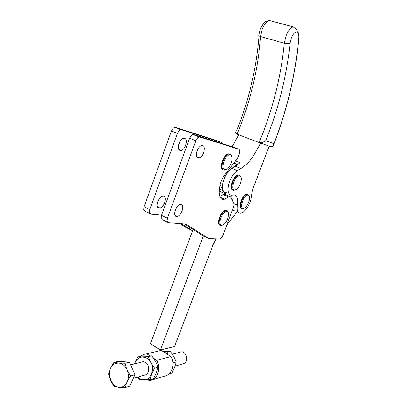 <?xml version="1.0" encoding="UTF-8"?>
<svg xmlns="http://www.w3.org/2000/svg" width="408" height="408" viewBox="0 0 408 408"><rect width="100%" height="100%" fill="white"/><g stroke="black" fill="none" stroke-linecap="round" stroke-linejoin="round"><path stroke-width="0.61" d="M149.94 213.675L145.126 211.313L143.733 209.906L144.044 206.841L171.431 130.988L173.273 128.127L174.685 127.367L175.471 127.403L216.362 140.413L221.932 142.596L222.804 143.749M161.553 215.093L150.833 214.113L149.461 212.706L149.787 209.636L177.429 133.385L179.27 130.504L180.678 129.734L181.458 129.764L221.932 142.596M159.14 208.07C154.918 207.963 158.243 196.819 162.685 196.268L163.45 196.238C167.606 196.518 164.235 207.473 159.844 208.034L159.14 208.07M180.132 150.455C176.225 149.807 179.26 138.812 183.518 138.297L184.549 138.332C188.394 139.159 185.309 149.955 181.106 150.476L180.132 150.455M167.489 222.273L162.445 219.805L161.114 218.407L161.471 215.317L189.628 138.261L191.48 135.344L192.872 134.553L193.637 134.579L233.243 147.033L238.991 149.282L239.873 150.848L239.374 153.796L237.578 158.294L225.782 173.476C217.439 183.554 216.837 201.593 224.563 199.165L220.126 197.202M224.936 194.274L224.028 194.014L223.038 194.55L228.556 196.977L229.796 196.406L230.642 196.988L233.952 203.745L234.141 205.209L222.906 235.477L221.386 238.032L219.943 239.022L208.753 238.588L185.875 224.048L168.356 222.702L167.04 221.309L167.418 218.204L195.835 140.745L197.691 137.807L199.079 137.006L199.838 137.027L238.991 149.282M176.572 216.439C172.457 216.419 175.909 205.117 180.254 204.469L181.004 204.428C185.054 204.632 181.555 215.74 177.261 216.388L176.572 216.439M198.145 157.937C194.346 157.355 197.523 146.197 201.679 145.605L202.684 145.625C206.417 146.39 203.199 157.34 199.094 157.937L198.145 157.937M230.367 154.948C234.411 155.739 230.704 168.382 226.109 169.59L224.839 169.682C220.386 169.085 224.941 154.938 229.633 154.887L230.367 154.948M231.821 156.539L230.036 154.046L228.898 154.025C223.768 154.739 219.315 169.509 224.007 170.111L225.053 170.105L226.557 169.407M223.426 169.871C218.734 169.264 223.176 154.499 228.312 153.791L229.801 153.949M230.061 154.112L230.903 155.208M226.924 211.441C230.928 211.589 226.996 223.875 222.6 225.032L221.728 225.155C217.337 225.216 222.105 211.512 226.527 211.441L226.924 211.441M228.373 212.803C228.143 211.456 227.557 210.712 226.613 210.569L225.879 210.61C221.019 211.303 216.311 225.614 220.947 225.522L222.768 224.966M220.091 225.216C215.898 224.599 220.677 210.997 225.333 210.365L226.063 210.319L227.608 211.696M192.612 230.734L181.331 223.655M228.556 196.977L224.563 199.165M219.774 196.498L223.038 194.55M208.401 238.425L202.965 235.778L184.319 223.88M175.358 210.028L176.297 208.054M196.784 151.954L197.931 149.119M192.25 230.566L186.976 228.001L179.918 223.553M157.371 203.026L159.487 198.584M178.378 145.676L180.377 140.704M265.695 140.694L268.291 134.084C279.511 104.805 286.788 74.465 290.134 43.064L291.322 38.117C294.117 30.284 299.686 30.207 298.829 37.771C295.448 74.083 287.252 109.099 274.242 142.82L273.895 143.723L265.695 140.694L262.456 142.545L259.126 142.56L237.109 134.217L235.783 132.467L236.166 131.182M273.895 143.723L273.018 146.339L270.733 146.686L269.193 146.141L253.664 186.721L252.312 191.107L251.705 195.182C250.798 202.332 247.982 207.983 243.255 212.124L241.001 213.211C237.859 213.537 236.666 210.854 237.42 205.158C237.981 201.833 237.823 199.206 236.951 197.268C236.054 195.432 234.62 194.703 232.667 195.085L232.489 195.126C228.832 195.452 227.48 192.311 228.434 185.706C230.102 178.684 233.085 173.645 237.38 170.585L240.878 168.504C244.928 166.051 248.844 162.256 252.634 157.121L260.738 143.131L269.193 146.141M235.681 160.874L240.113 162.665L235.289 166.219L231.764 168.274C227.45 171.299 224.471 176.307 222.834 183.299C221.916 189.888 223.304 193.03 226.991 192.729C225.338 193.05 224.099 192.418 223.268 190.837L220.152 184.615M231.662 195.218L232.32 200.415M248.125 195.126C251.726 195.437 247.926 207.223 243.918 208.259L243.071 208.361C239.139 208.228 243.683 195.157 247.697 195.111L248.125 195.126M249.308 196.238L247.819 194.29L247.09 194.315C242.668 194.922 238.15 208.61 242.306 208.723L244.05 208.213M241.643 208.463C237.67 208.039 242.214 194.667 246.554 194.086L247.284 194.06L248.579 195.294M239.69 176.032C243.494 176.567 239.731 188.761 235.441 189.878L234.406 189.98C230.229 189.633 234.789 176.047 239.124 176.001L239.69 176.032M240.995 177.363L239.369 175.165L238.456 175.175C233.697 175.828 229.199 190.031 233.611 190.373L235.712 189.776M232.978 190.118C228.669 189.608 233.182 175.583 237.895 174.94L239.312 175.144M239.374 175.185L240.179 176.246M237.39 164.852L234.427 162.476M232.086 146.666L238.787 134.854M232.728 209.646L234.019 210.732L235.722 210.839M234.299 162.634L235.753 165.939M216.056 238.91L213.012 245.04L174.553 346.565L160.451 349.952L150.424 343.755L193.086 229.475M160.451 349.952L203.317 235.951M221.983 195.356L222.926 194.641M223.88 194.055L227.072 192.765M237.278 211.538L227.037 224.614M134.543 363.916L137.741 356.959L148.354 356.704C149.649 360.682 151.73 364.487 154.591 368.118C152.301 372.224 150.781 376.094 150.032 379.726L153.388 378.7C155.642 374.651 157.151 370.816 157.916 367.185C156.58 363.186 154.51 359.417 151.705 355.868L141.148 356.133C142.82 354.685 144.707 353.925 146.819 353.848L161.226 350.365L170.921 356.572L156.718 360.31C161.17 367.858 157.763 379.078 150.669 380.368L145.304 379.904M172.803 362.426L173.171 362.901L172.89 363.421M164.098 352.201L167.086 352.033L168.213 354.843M168.892 373.968L171.829 373.07C173.966 369.204 175.425 365.532 176.205 362.049C174.854 358.25 172.834 354.659 170.146 351.273L162.838 351.395M137.776 377.038L139.378 378.395C149.96 386.3 158.304 365.109 147.171 358.403C141.362 355.562 137.165 357.398 134.584 363.905M150.032 379.726L139.363 379.761L137.476 377.125M140.48 362.386L143.193 361.687L145.564 362.523C150.338 365.339 149.354 374.845 144.254 375.156M148.354 356.704L151.705 355.868M154.591 368.118L157.916 367.185M137.741 356.959L141.148 356.133M167.086 352.033L170.146 351.273M173.171 362.901L176.205 362.049M146.819 353.848L149.864 355.832M153.342 358.107L156.718 360.31M151.883 379.996L165.041 375.952C171.977 374.677 175.287 363.839 170.921 356.572M114.046 364.252C103.392 370.525 113.317 393.261 123.772 386.085C128.494 382.174 129.627 376.727 127.179 369.745C123.66 363.508 119.279 361.682 114.046 364.252M108.599 373.957C109.502 370.352 111.287 366.506 113.949 362.426C116.724 362.921 120.396 363.202 124.976 363.273C126.011 367.69 127.913 371.902 130.682 375.916C127.984 380.077 126.148 383.974 125.179 387.6C120.584 387.488 116.897 387.121 114.118 386.493C111.389 382.531 109.548 378.354 108.599 373.957M178.928 352.461L181.484 351.803C186.532 351.813 188.731 360.978 184.238 363.426L174.971 366.231M113.949 362.426L118.386 361.345L129.346 362.176L124.976 363.273M130.682 375.916L135.028 374.682L129.346 362.176M125.179 387.6L129.56 386.259L135.028 374.682M171.431 130.988L177.429 133.385M189.628 138.261L195.835 140.745M185.9 224.058L186.288 224.242M161.471 215.317L167.418 218.204M193.637 134.579L199.838 137.027M144.044 206.841L149.787 209.636M175.471 127.403L181.458 129.764M237.109 134.217L241.128 124.032C245.708 111.823 249.558 99.302 252.674 86.481C256.678 70.023 259.304 53.372 260.554 36.531L262.171 29.238C263.782 25.092 265.756 22.328 268.097 20.946L269.382 20.466L271.912 21.145M260.233 29.386L259.111 34.502C258.238 35.246 258.723 35.924 260.554 36.531L284.294 43.279C282.637 60.364 279.659 77.265 275.369 93.988C272.024 107.018 267.99 119.753 263.257 132.187L259.126 142.56M298.829 37.771L298.957 37.679C298.707 33.691 298.187 31.538 297.406 31.222L296.3 29.284L293.219 26.852L291.97 27.356C289.685 28.795 287.711 31.63 286.049 35.858L284.294 43.279C286.64 43.829 288.584 43.758 290.134 43.064M235.289 166.219L240.878 168.504M233.876 203.587L237.42 205.158M231.764 168.274L237.38 170.585M259.248 142.606L260.738 143.131M273.901 143.993L274.339 142.856C287.36 109.099 295.565 74.037 298.957 37.679L298.875 36.098M219.183 189.057L223.268 190.837M219.004 191.01L224.89 193.591M226.109 169.59L225.394 170.009M222.6 225.032L221.901 225.384M224.028 194.014L229.541 196.437M225.333 210.365L225.879 210.61M226.527 211.441L226.175 210.564M228.312 153.791L228.898 154.025M229.633 154.887L229.235 153.974M197.013 157.075L199.094 157.937M175.078 215.342L177.261 216.388M192.872 134.553L199.079 137.006M178.954 149.583L181.106 150.476M157.585 206.953L159.844 208.034M174.685 127.367L180.678 129.734M239.455 123.456L236.788 130.325M243.918 208.259L243.234 208.61M235.441 189.878L234.743 190.261M237.895 174.94L238.456 175.175M239.124 176.001L238.751 175.129M246.554 194.086L247.09 194.315M247.697 195.111L247.35 194.274M260.411 28.907C262.278 25.332 263.435 23.46 263.884 23.297L265.929 21.323L269.382 20.466L293.219 26.852M239.465 123.43C250.053 95.304 256.571 66.091 259.019 35.797M130.601 364.936L143.193 361.687M172.252 354.185L181.484 351.803M133.304 378.338L145.574 374.774"/></g></svg>
